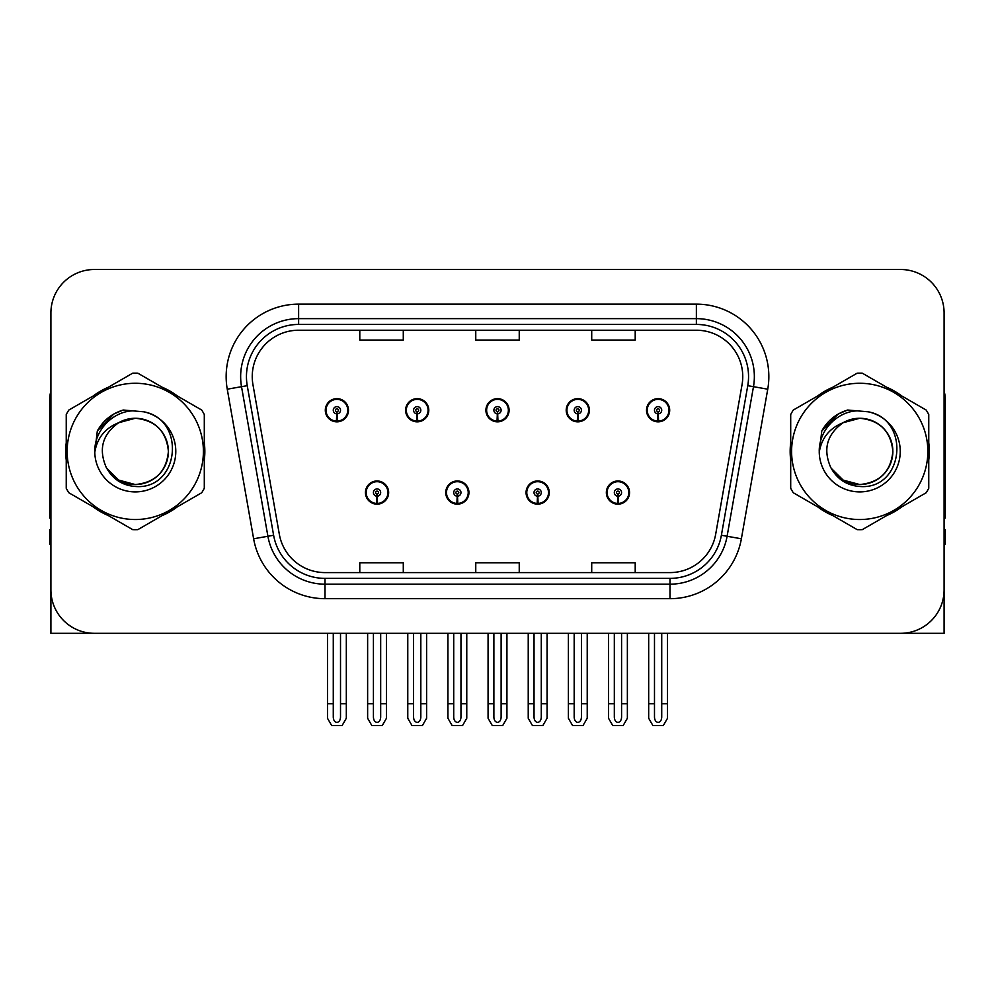 <?xml version="1.0" encoding="UTF-8"?>
<svg xmlns="http://www.w3.org/2000/svg" width="995" height="995" viewBox="0 0 995 995"><rect width="100%" height="100%" fill="white"/><g stroke="black" fill="none" stroke-linecap="round" stroke-linejoin="round"><path stroke-width="1.49" d="M365.451 492.575A11.592 11.592 0 0 0 377.043 504.166A11.592 11.592 0 0 0 388.647 492.575A11.592 11.592 0 0 0 377.043 480.971A11.592 11.592 0 0 0 365.451 492.575M445.748 492.575A11.592 11.592 0 0 0 457.352 504.166A11.592 11.592 0 0 0 468.943 492.575A11.592 11.592 0 0 0 457.352 480.971A11.592 11.592 0 0 0 445.748 492.575M526.056 492.575A11.592 11.592 0 0 0 537.648 504.166A11.592 11.592 0 0 0 549.252 492.575A11.592 11.592 0 0 0 537.648 480.971A11.592 11.592 0 0 0 526.056 492.575M566.205 410.238A11.592 11.592 0 0 0 577.796 421.83A11.592 11.592 0 0 0 589.401 410.238A11.592 11.592 0 0 0 577.796 398.647A11.592 11.592 0 0 0 566.205 410.238M485.908 410.238A11.592 11.592 0 0 0 497.5 421.83A11.592 11.592 0 0 0 509.092 410.238A11.592 11.592 0 0 0 497.5 398.647A11.592 11.592 0 0 0 485.908 410.238M405.599 410.238A11.592 11.592 0 0 0 417.203 421.83A11.592 11.592 0 0 0 428.795 410.238A11.592 11.592 0 0 0 417.203 398.647A11.592 11.592 0 0 0 405.599 410.238M325.303 410.238A11.592 11.592 0 0 0 336.895 421.83A11.592 11.592 0 0 0 348.486 410.238A11.592 11.592 0 0 0 336.895 398.647A11.592 11.592 0 0 0 325.303 410.238M606.353 492.575A11.592 11.592 0 0 0 617.957 504.166A11.592 11.592 0 0 0 629.549 492.575A11.592 11.592 0 0 0 617.957 480.971A11.592 11.592 0 0 0 606.353 492.575M646.514 410.238A11.592 11.592 0 0 0 658.105 421.83A11.592 11.592 0 0 0 669.697 410.238A11.592 11.592 0 0 0 658.105 398.647A11.592 11.592 0 0 0 646.514 410.238M813.35 633.317L944.093 633.317L944.093 312.977A43.481 43.481 0 0 0 900.599 269.496L94.401 269.496A43.481 43.481 0 0 0 50.907 312.977L50.907 633.317L181.65 633.317M66.242 442.725A69.575 69.575 0 0 0 66.242 460.088M93.231 506.853A69.575 69.575 0 0 0 108.268 515.534M162.272 515.534A69.575 69.575 0 0 0 177.309 506.853M204.298 460.088A69.575 69.575 0 0 0 204.298 442.725M790.702 442.725A69.575 69.575 0 0 0 790.702 460.088M817.691 506.853A69.575 69.575 0 0 0 832.728 515.534M886.732 515.534A69.575 69.575 0 0 0 901.768 506.853M928.758 460.088A69.575 69.575 0 0 0 928.758 442.725M252.245 376.607A46.379 46.379 0 0 1 298.624 330.228L696.376 330.228A46.379 46.379 0 0 1 742.046 384.667L715.679 534.253A46.379 46.379 0 0 1 669.996 572.585L325.004 572.585A46.379 46.379 0 0 1 279.321 534.253L252.954 384.667A46.379 46.379 0 0 1 252.245 376.607M246.449 376.607A52.188 52.188 0 0 0 247.245 385.674L273.613 535.26A52.188 52.188 0 0 0 325.004 578.381L669.996 578.381A52.188 52.188 0 0 0 721.387 535.26L747.755 385.674A52.188 52.188 0 0 0 696.376 324.432L298.624 324.432A52.188 52.188 0 0 0 246.449 376.607M227.258 389.194A72.473 72.473 0 0 1 298.624 304.134L696.376 304.134A72.473 72.473 0 0 1 767.742 389.194L741.375 538.78A72.473 72.473 0 0 1 669.996 598.679L325.004 598.679A72.473 72.473 0 0 1 253.625 538.78L227.258 389.194L241.524 386.682A57.984 57.984 0 0 1 298.624 318.636L696.376 318.636A57.984 57.984 0 0 1 753.476 386.682L727.096 536.268A57.984 57.984 0 0 1 669.996 584.177L325.004 584.177A57.984 57.984 0 0 1 267.904 536.268L241.524 386.682A57.984 57.984 0 0 1 240.653 376.607M177.309 395.96A69.575 69.575 0 0 0 162.272 387.279M108.268 387.279A69.575 69.575 0 0 0 93.231 395.96M901.768 395.96A69.575 69.575 0 0 0 886.732 387.279M832.728 387.279A69.575 69.575 0 0 0 817.691 395.96M900.599 269.496L94.401 269.496M50.907 312.977L50.907 589.836A43.481 43.481 0 0 0 94.401 633.317L900.599 633.317A43.481 43.481 0 0 0 944.093 589.836L944.093 312.977M475.759 330.228L475.759 340.041L519.241 340.041L519.241 330.228M359.792 330.228L359.792 340.041L403.286 340.041L403.286 330.228M591.714 330.228L591.714 340.041L635.208 340.041L635.208 330.228M519.241 572.585L519.241 562.772L475.759 562.772L475.759 572.585M403.286 572.585L403.286 562.772L359.792 562.772L359.792 572.585M635.208 572.585L635.208 562.772L591.714 562.772L591.714 572.585M621.576 633.317L621.576 717.221C621.353 720.343 620.134 722.071 617.957 722.395C615.768 722.071 614.562 720.343 614.325 717.221L614.325 703.764L608.53 703.764L608.53 718.253L612.721 725.504L623.193 725.504L627.372 718.253L627.372 633.317M617.795 496.194L617.485 503.433A10.87 10.87 0 0 1 607.087 492.575A10.87 10.87 0 0 1 617.957 481.704A10.87 10.87 0 0 1 628.828 492.575A10.87 10.87 0 0 1 618.43 503.433L618.106 496.194A3.619 3.619 0 0 0 621.576 492.575A3.619 3.619 0 0 0 617.957 488.943A3.619 3.619 0 0 0 614.325 492.575A3.619 3.619 0 0 0 617.795 496.194L617.895 494.017A1.455 1.455 0 0 1 616.502 492.575A1.455 1.455 0 0 1 617.957 491.12A1.455 1.455 0 0 1 619.4 492.575A1.455 1.455 0 0 1 618.019 494.017L618.106 496.194M629.176 495.473L628.43 495.473M628.43 489.677L629.176 489.677M607.472 495.473L606.726 495.473M606.726 489.677L607.472 489.677M608.53 633.317L608.53 703.764M614.325 633.317L614.325 703.764M621.576 703.764L627.372 703.764M661.725 633.317L661.725 717.221C661.501 720.343 660.294 722.071 658.105 722.395C655.916 722.071 654.71 720.343 654.486 717.221L654.486 703.764L648.678 703.764L648.678 718.253L652.869 725.504L663.342 725.504L667.521 718.253L667.521 633.317M657.944 413.858L657.633 421.096A10.87 10.87 0 0 1 647.235 410.238A10.87 10.87 0 0 1 658.105 399.368A10.87 10.87 0 0 1 668.976 410.238A10.87 10.87 0 0 1 658.578 421.096L658.267 413.858A3.619 3.619 0 0 0 661.725 410.238A3.619 3.619 0 0 0 658.105 406.619A3.619 3.619 0 0 0 654.486 410.238A3.619 3.619 0 0 0 657.944 413.858L658.043 411.694A1.455 1.455 0 0 1 656.65 410.238A1.455 1.455 0 0 1 658.105 408.796A1.455 1.455 0 0 1 659.548 410.238A1.455 1.455 0 0 1 658.168 411.694L658.267 413.858M669.336 413.136L668.578 413.136M668.578 407.341L669.336 407.341M647.621 413.136L646.874 413.136M646.874 407.341L647.621 407.341M648.678 633.317L648.678 703.764M654.486 633.317L654.486 703.764M661.725 703.764L667.521 703.764M541.28 633.317L541.28 717.221C541.044 720.343 539.837 722.071 537.648 722.395C535.472 722.071 534.253 720.343 534.029 717.221L534.029 703.764L528.233 703.764L528.233 718.253L532.412 725.504L542.884 725.504L547.076 718.253L547.076 633.317M537.499 496.194L537.176 503.433A10.87 10.87 0 0 1 526.778 492.575A10.87 10.87 0 0 1 537.648 481.704A10.87 10.87 0 0 1 548.519 492.575A10.87 10.87 0 0 1 538.121 503.433L537.81 496.194A3.619 3.619 0 0 0 541.28 492.575A3.619 3.619 0 0 0 537.648 488.943A3.619 3.619 0 0 0 534.029 492.575A3.619 3.619 0 0 0 537.499 496.194L537.586 494.017A1.455 1.455 0 0 1 536.205 492.575A1.455 1.455 0 0 1 537.648 491.12A1.455 1.455 0 0 1 539.103 492.575A1.455 1.455 0 0 1 537.71 494.017L537.81 496.194M548.879 495.473L548.133 495.473M548.133 489.677L548.879 489.677M527.176 495.473L526.417 495.473M526.417 489.677L527.176 489.677M528.233 633.317L528.233 703.764M534.029 633.317L534.029 703.764M541.28 703.764L547.076 703.764M460.971 633.317L460.971 717.221C460.747 720.343 459.528 722.071 457.352 722.395C455.163 722.071 453.956 720.343 453.72 717.221L453.72 703.764L447.924 703.764L447.924 718.253L452.116 725.504L462.588 725.504L466.767 718.253L466.767 633.317M457.19 496.194L456.879 503.433A10.87 10.87 0 0 1 446.481 492.575A10.87 10.87 0 0 1 457.352 481.704A10.87 10.87 0 0 1 468.222 492.575A10.87 10.87 0 0 1 457.824 503.433L457.501 496.194A3.619 3.619 0 0 0 460.971 492.575A3.619 3.619 0 0 0 457.352 488.943A3.619 3.619 0 0 0 453.72 492.575A3.619 3.619 0 0 0 457.19 496.194L457.29 494.017A1.455 1.455 0 0 1 455.897 492.575A1.455 1.455 0 0 1 457.352 491.12A1.455 1.455 0 0 1 458.794 492.575A1.455 1.455 0 0 1 457.414 494.017L457.501 496.194M468.583 495.473L467.824 495.473M467.824 489.677L468.583 489.677M446.867 495.473L446.121 495.473M446.121 489.677L446.867 489.677M447.924 633.317L447.924 703.764M453.72 633.317L453.72 703.764M460.971 703.764L466.767 703.764M380.675 633.317L380.675 717.221C380.438 720.343 379.232 722.071 377.043 722.395C374.866 722.071 373.647 720.343 373.423 717.221L373.423 703.764L367.628 703.764L367.628 718.253L371.807 725.504L382.279 725.504L386.47 718.253L386.47 633.317M376.894 496.194L376.57 503.433A10.87 10.87 0 0 1 366.172 492.575A10.87 10.87 0 0 1 377.043 481.704A10.87 10.87 0 0 1 387.913 492.575A10.87 10.87 0 0 1 377.515 503.433L377.204 496.194A3.619 3.619 0 0 0 380.675 492.575A3.619 3.619 0 0 0 377.043 488.943A3.619 3.619 0 0 0 373.423 492.575A3.619 3.619 0 0 0 376.894 496.194L376.981 494.017A1.455 1.455 0 0 1 375.6 492.575A1.455 1.455 0 0 1 377.043 491.12A1.455 1.455 0 0 1 378.498 492.575A1.455 1.455 0 0 1 377.105 494.017L377.204 496.194M388.274 495.473L387.528 495.473M387.528 489.677L388.274 489.677M366.57 495.473L365.824 495.473M365.824 489.677L366.57 489.677M367.628 633.317L367.628 703.764M373.423 633.317L373.423 703.764M380.675 703.764L386.47 703.764M581.428 633.317L581.428 717.221C581.192 720.343 579.986 722.071 577.796 722.395C575.62 722.071 574.413 720.343 574.177 717.221L574.177 703.764L568.381 703.764L568.381 718.253L572.56 725.504L583.045 725.504L587.224 718.253L587.224 633.317M577.647 413.858L577.324 421.096A10.87 10.87 0 0 1 566.926 410.238A10.87 10.87 0 0 1 577.796 399.368A10.87 10.87 0 0 1 588.679 410.238A10.87 10.87 0 0 1 578.282 421.096L577.958 413.858A3.619 3.619 0 0 0 581.428 410.238A3.619 3.619 0 0 0 577.796 406.619A3.619 3.619 0 0 0 574.177 410.238A3.619 3.619 0 0 0 577.647 413.858L577.734 411.694A1.455 1.455 0 0 1 576.354 410.238A1.455 1.455 0 0 1 577.796 408.796A1.455 1.455 0 0 1 579.252 410.238A1.455 1.455 0 0 1 577.871 411.694L577.958 413.858M589.028 413.136L588.281 413.136M588.281 407.341L589.028 407.341M567.324 413.136L566.578 413.136M566.578 407.341L567.324 407.341M568.381 633.317L568.381 703.764M574.177 633.317L574.177 703.764M581.428 703.764L587.224 703.764M501.119 633.317L501.119 717.221C500.895 720.343 499.689 722.071 497.5 722.395C495.311 722.071 494.105 720.343 493.881 717.221L493.881 703.764L488.072 703.764L488.072 718.253L492.264 725.504L502.736 725.504L506.928 718.253L506.928 633.317M497.338 413.858L497.027 421.096A10.87 10.87 0 0 1 486.63 410.238A10.87 10.87 0 0 1 497.5 399.368A10.87 10.87 0 0 1 508.37 410.238A10.87 10.87 0 0 1 497.973 421.096L497.662 413.858A3.619 3.619 0 0 0 501.119 410.238A3.619 3.619 0 0 0 497.5 406.619A3.619 3.619 0 0 0 493.881 410.238A3.619 3.619 0 0 0 497.338 413.858L497.438 411.694A1.455 1.455 0 0 1 496.045 410.238A1.455 1.455 0 0 1 497.5 408.796A1.455 1.455 0 0 1 498.955 410.238A1.455 1.455 0 0 1 497.562 411.694L497.662 413.858M508.731 413.136L507.972 413.136M507.972 407.341L508.731 407.341M487.028 413.136L486.269 413.136M486.269 407.341L487.028 407.341M488.072 633.317L488.072 703.764M493.881 633.317L493.881 703.764M501.119 703.764L506.928 703.764M420.823 633.317L420.823 717.221C420.587 720.343 419.38 722.071 417.203 722.395C415.014 722.071 413.808 720.343 413.572 717.221L413.572 703.764L407.776 703.764L407.776 718.253L411.955 725.504L422.44 725.504L426.619 718.253L426.619 633.317M417.042 413.858L416.718 421.096A10.87 10.87 0 0 1 406.321 410.238A10.87 10.87 0 0 1 417.203 399.368A10.87 10.87 0 0 1 428.074 410.238A10.87 10.87 0 0 1 417.676 421.096L417.353 413.858A3.619 3.619 0 0 0 420.823 410.238A3.619 3.619 0 0 0 417.203 406.619A3.619 3.619 0 0 0 413.572 410.238A3.619 3.619 0 0 0 417.042 413.858L417.129 411.694A1.455 1.455 0 0 1 415.748 410.238A1.455 1.455 0 0 1 417.203 408.796A1.455 1.455 0 0 1 418.646 410.238A1.455 1.455 0 0 1 417.266 411.694L417.353 413.858M428.422 413.136L427.676 413.136M427.676 407.341L428.422 407.341M406.719 413.136L405.972 413.136M405.972 407.341L406.719 407.341M407.776 633.317L407.776 703.764M413.572 633.317L413.572 703.764M420.823 703.764L426.619 703.764M340.514 633.317L340.514 717.221C340.29 720.343 339.084 722.071 336.895 722.395C334.706 722.071 333.499 720.343 333.275 717.221L333.275 703.764L327.479 703.764L327.479 718.253L331.658 725.504L342.131 725.504L346.322 718.253L346.322 633.317M336.733 413.858L336.422 421.096A10.87 10.87 0 0 1 326.024 410.238A10.87 10.87 0 0 1 336.895 399.368A10.87 10.87 0 0 1 347.765 410.238A10.87 10.87 0 0 1 337.367 421.096L337.056 413.858A3.619 3.619 0 0 0 340.514 410.238A3.619 3.619 0 0 0 336.895 406.619A3.619 3.619 0 0 0 333.275 410.238A3.619 3.619 0 0 0 336.733 413.858L336.832 411.694A1.455 1.455 0 0 1 335.452 410.238A1.455 1.455 0 0 1 336.895 408.796A1.455 1.455 0 0 1 338.35 410.238A1.455 1.455 0 0 1 336.957 411.694L337.056 413.858M348.126 413.136L347.379 413.136M347.379 407.341L348.126 407.341M326.422 413.136L325.663 413.136M325.663 407.341L326.422 407.341M327.479 633.317L327.479 703.764M333.275 633.317L333.275 703.764M340.514 703.764L346.322 703.764M50.907 544.178L49.75 544.178L49.75 529.676L50.907 529.676M50.907 518.009A28.992 28.992 0 0 0 49.75 518.084L49.75 399.219A28.992 28.992 0 0 1 50.907 391.11M944.093 529.676L945.25 529.676L945.25 544.178L944.093 544.178M944.093 391.11A28.992 28.992 0 0 1 945.25 399.219L945.25 518.084A28.992 28.992 0 0 0 944.093 518.009M168.379 450.213A33.133 33.133 0 0 0 118.691 422.713C102.448 434.268 98.318 449.18 106.278 467.451L106.726 468.235A33.133 33.133 0 0 0 135.27 484.54C155.394 482.575 166.439 471.53 168.404 451.407C166.439 431.283 155.394 420.238 135.27 418.273L118.691 422.713L135.27 418.273C155.394 420.238 166.439 431.283 168.404 451.407C166.439 471.53 155.394 482.575 135.27 484.54A33.133 33.133 0 0 0 168.404 451.407C166.439 431.283 155.394 420.238 135.27 418.273C155.394 420.238 166.439 431.283 168.404 451.407C166.439 471.53 155.394 482.575 135.27 484.54C155.394 482.575 166.439 471.53 168.404 451.407C166.439 431.283 155.394 420.238 135.27 418.273C155.394 420.238 166.439 431.283 168.404 451.407C166.439 471.53 155.394 482.575 135.27 484.54C155.394 482.575 166.439 471.53 168.404 451.407C166.439 431.283 155.394 420.238 135.27 418.273C155.394 420.238 166.439 431.283 168.404 451.407C166.439 471.53 155.394 482.575 135.27 484.54L118.703 480.1L106.726 468.235L118.703 480.1L135.27 484.54L118.703 480.1L106.726 468.235L118.703 480.1L135.27 484.54L118.703 480.1L106.726 468.235L118.703 480.1L135.27 484.54L118.703 480.1L106.726 468.235C113.069 479.416 122.584 485.498 135.27 486.48C179.585 490.187 186.5 419.554 143.765 411.806L123.218 410.027C111.776 413.547 103.144 420.524 97.323 430.972L94.786 452.277A40.496 40.496 0 0 0 135.27 491.903A40.496 40.496 0 0 0 143.765 411.806M135.27 519.527A68.133 68.133 0 0 0 203.403 451.407A68.133 68.133 0 0 0 135.27 383.274A68.133 68.133 0 0 0 67.15 451.407A68.133 68.133 0 0 0 135.27 519.527M135.27 529.676A78.269 78.269 0 0 0 137.832 529.638L201.736 492.736A78.269 78.269 0 0 0 204.298 488.296L204.298 414.517A78.269 78.269 0 0 0 201.736 410.064L137.832 373.175A78.269 78.269 0 0 0 132.708 373.175L68.804 410.064A78.269 78.269 0 0 0 66.242 414.517L66.242 488.296A78.269 78.269 0 0 0 68.804 492.736L132.708 529.638A78.269 78.269 0 0 0 135.27 529.676M94.774 451.407C94.5 428.422 115.358 409.803 135.27 410.91M94.786 452.277C97.124 438.011 105.097 428.148 118.691 422.713M97.323 430.972L113.716 414.082L122.982 410.089L113.716 414.082L97.373 430.885L113.716 414.082L122.982 410.089L113.716 414.082L97.323 430.972L113.716 414.082L123.218 410.027L113.716 414.082L108.331 417.763L113.716 414.082L123.218 410.027L113.716 414.082L108.331 417.763L113.716 414.082L123.218 410.027L113.716 414.082L108.331 417.763L113.716 414.082L123.218 410.027L113.716 414.082L108.331 417.763M122.982 410.089L113.716 414.082L97.373 430.885L113.716 414.082L122.982 410.089L113.716 414.082L97.373 430.885M892.838 450.213A33.133 33.133 0 0 0 843.151 422.713C826.907 434.268 822.778 449.18 830.738 467.451L831.186 468.235A33.133 33.133 0 0 0 859.73 484.54C879.854 482.575 890.898 471.53 892.863 451.407C890.898 431.283 879.854 420.238 859.73 418.273L843.151 422.713L859.73 418.273C879.854 420.238 890.898 431.283 892.863 451.407C890.898 471.53 879.854 482.575 859.73 484.54A33.133 33.133 0 0 0 892.863 451.407C890.898 431.283 879.854 420.238 859.73 418.273C879.854 420.238 890.898 431.283 892.863 451.407C890.898 471.53 879.854 482.575 859.73 484.54C879.854 482.575 890.898 471.53 892.863 451.407C890.898 431.283 879.854 420.238 859.73 418.273C879.854 420.238 890.898 431.283 892.863 451.407C890.898 471.53 879.854 482.575 859.73 484.54C879.854 482.575 890.898 471.53 892.863 451.407C890.898 431.283 879.854 420.238 859.73 418.273C879.854 420.238 890.898 431.283 892.863 451.407C890.898 471.53 879.854 482.575 859.73 484.54L843.163 480.1L831.186 468.235L843.163 480.1L859.73 484.54L843.163 480.1L831.186 468.235L843.163 480.1L859.73 484.54L843.163 480.1L831.186 468.235L843.163 480.1L859.73 484.54L843.163 480.1L831.186 468.235C837.529 479.416 847.043 485.498 859.73 486.48C904.045 490.187 910.96 419.554 868.225 411.806L847.678 410.027C836.235 413.547 827.604 420.524 821.783 430.972L819.246 452.277A40.496 40.496 0 0 0 859.73 491.903A40.496 40.496 0 0 0 868.225 411.806M859.73 519.527A68.133 68.133 0 0 0 927.85 451.407A68.133 68.133 0 0 0 859.73 383.274A68.133 68.133 0 0 0 791.597 451.407A68.133 68.133 0 0 0 859.73 519.527M859.73 529.676A78.269 78.269 0 0 0 862.292 529.638L926.196 492.736A78.269 78.269 0 0 0 928.758 488.296L928.758 414.517A78.269 78.269 0 0 0 926.196 410.064L862.292 373.175A78.269 78.269 0 0 0 857.168 373.175L793.264 410.064A78.269 78.269 0 0 0 790.702 414.517L790.702 488.296A78.269 78.269 0 0 0 793.264 492.736L857.168 529.638A78.269 78.269 0 0 0 859.73 529.676M819.233 451.407C818.96 428.422 839.817 409.803 859.73 410.91M819.246 452.277C821.584 438.011 829.556 428.148 843.151 422.713M847.441 410.089L838.176 414.082L821.833 430.885L838.176 414.082L847.441 410.089L838.176 414.082L821.833 430.885L838.176 414.082L847.441 410.089L838.176 414.082L821.833 430.885L838.176 414.082L847.441 410.089L838.176 414.082L821.783 430.972L838.176 414.082L847.678 410.027L838.176 414.082L832.79 417.763L838.176 414.082L847.678 410.027L838.176 414.082L832.79 417.763L838.176 414.082L847.678 410.027L838.176 414.082L832.79 417.763L838.176 414.082L847.678 410.027L838.176 414.082L832.79 417.763M696.376 304.134L696.376 324.432M241.524 386.682L247.245 385.674M325.004 598.679L325.004 578.381M669.996 578.381L669.996 598.679M721.387 535.26L741.375 538.78M253.625 538.78L273.613 535.26M747.755 385.674L767.742 389.194M298.624 304.134L298.624 324.432M617.485 503.433A10.87 10.87 0 0 1 607.087 492.575M657.633 421.096A10.87 10.87 0 0 1 647.235 410.238M537.176 503.433A10.87 10.87 0 0 1 526.778 492.575M456.879 503.433A10.87 10.87 0 0 1 446.481 492.575M376.57 503.433A10.87 10.87 0 0 1 366.172 492.575M577.324 421.096A10.87 10.87 0 0 1 566.926 410.238M497.027 421.096A10.87 10.87 0 0 1 486.63 410.238M416.718 421.096A10.87 10.87 0 0 1 406.321 410.238M336.422 421.096A10.87 10.87 0 0 1 326.024 410.238"/></g></svg>
